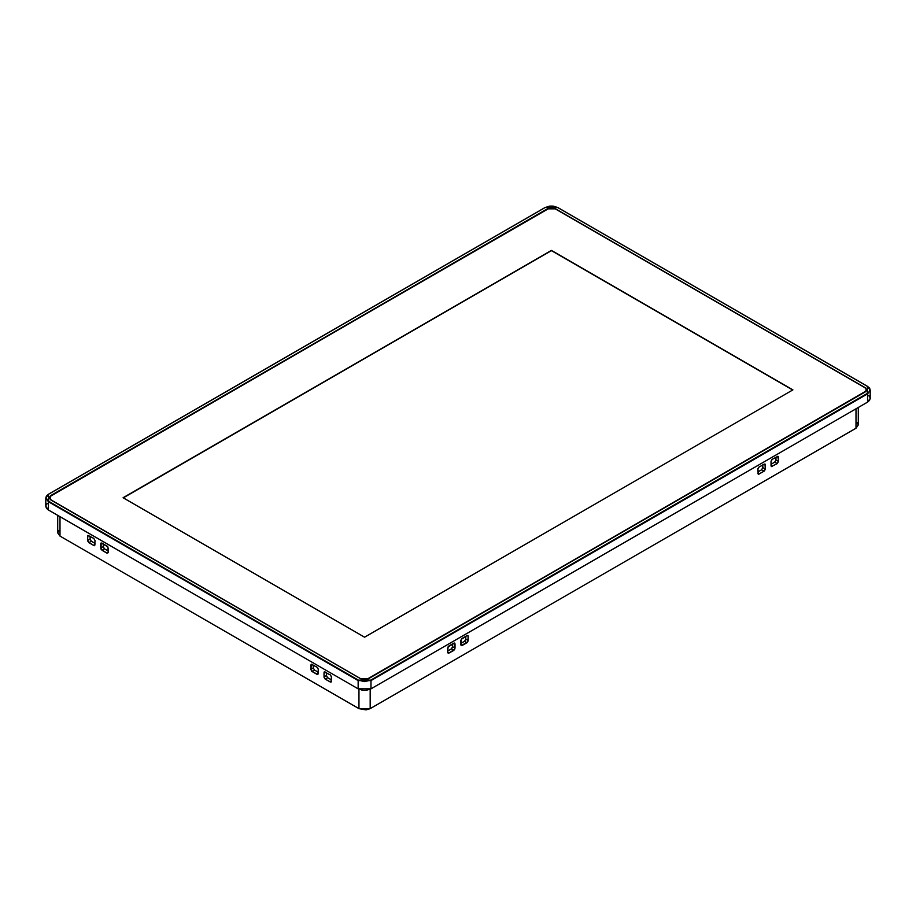 <?xml version="1.0" encoding="UTF-8"?>
<svg xmlns="http://www.w3.org/2000/svg" width="916" height="916" viewBox="0 0 916 916"><rect width="100%" height="100%" fill="white"/><g stroke="black" fill="none" stroke-linecap="round" stroke-linejoin="round"><path stroke-width="1.37" d="M45.8 506.33L45.8 498.029L46.395 496.094L48.525 494.171L545.123 207.463L557.581 207.485L867.475 386.277L870.2 390.136L867.555 393.823L867.555 402.135L370.957 688.843L370.957 680.531L867.555 393.823L867.555 402.135L870.2 398.437L869.513 400.441L867.555 402.135L370.957 688.843L366.32 690.275L362.793 690.275L358.167 688.843L48.445 510.029L46.487 508.334L45.8 506.33L48.445 510.029L48.445 501.716L358.167 680.531L358.167 688.843L48.445 510.029L48.445 501.716L45.8 498.029L48.445 494.331L45.8 498.029L48.445 501.716L46.155 497.743L46.808 495.819L48.697 494.193L545.295 207.485L549.749 206.111L553.138 206.111L557.581 207.485L867.303 386.3L869.192 387.926L869.845 389.85L869.192 391.762L867.303 393.388L370.705 680.107L364.557 681.573L358.419 680.107L48.697 501.281L48.445 494.331L545.043 207.623M45.972 505.323L47.323 503.434M868.677 395.54L870.028 397.43M50.93 499.999L360.652 678.813L366.675 679.5L865.07 392.105L866.685 389.85L865.07 387.594L555.348 208.768L549.325 208.081L50.93 495.476L49.315 497.743L50.93 499.999L49.315 497.743L50.93 495.476L547.528 208.768L555.348 208.768L865.07 387.594L866.685 389.85L865.07 392.105L368.472 678.813L360.652 678.813L50.93 499.999M358.167 688.843L370.957 688.843L370.957 680.531L358.167 680.531L358.167 688.843M358.419 680.107L48.445 501.716L358.167 680.531L370.705 680.107L358.419 680.107M867.303 393.388L370.705 680.107L867.555 393.823L870.2 390.136L867.303 386.3L867.303 393.388M557.833 207.623L545.123 207.463M59.071 530.307L57.731 532.849L60.044 536.066L358.98 708.652L366.102 709.9L370.144 708.652L855.956 428.173L858.269 424.955L856.929 422.413M858.269 407.494L858.269 424.955L855.956 428.173L855.956 408.834L855.956 428.173L370.144 708.652L358.98 708.652L358.98 689.256L358.98 708.652L60.044 536.066L60.044 516.727L60.044 536.066L57.731 532.849L57.731 515.387M370.144 708.652L370.144 689.256L370.144 708.652M777.215 463.599L778.463 461.446L777.902 456.283L772.016 459.466L771.032 461.16L771.375 466.553L777.215 463.599L774.73 462.168L775.978 460.015L775.978 457.153L775.978 460.015L778.463 461.446L775.978 460.015L774.73 462.168L777.215 463.599L771.375 466.553L771.009 465.752L772.257 466.462L771.009 465.752L771.009 461.446L772.257 459.305L778.096 456.351L778.463 457.153L777.215 456.431L778.463 457.153L778.463 461.446L777.215 463.599M448.874 653.165L454.725 649.375L454.725 643.043L448.004 646.925L447.661 652.719L448.634 653.28L447.638 652.444L448.874 653.165L447.638 652.444L447.638 648.15L448.874 645.998L453.844 643.135L455.08 643.856L453.844 643.135L455.08 643.856L455.08 648.15L453.844 650.303L451.359 648.872L452.607 646.719L455.08 648.15L452.607 646.719L452.607 643.856L452.504 647.326L451.359 648.872L453.844 650.303L448.874 653.165M467 635.544L461.16 639.334L461.16 645.654L467.87 641.784L468.213 635.99L467.24 635.429L468.236 636.254L467 635.544L468.236 636.254L468.236 640.559L465.752 639.128L465.752 636.254L465.752 639.128L468.236 640.559L467 642.7L464.515 641.269L465.752 639.128L464.515 641.269L467 642.7L462.03 645.574L460.794 644.853L462.03 645.574L460.794 644.853L460.794 640.559L462.03 638.406L467 635.544M759.101 466.897L757.887 468.752L758.414 474.213L764.31 471.03L765.284 469.335L764.94 463.943L759.101 466.897L764.94 463.943L765.307 464.744L764.058 464.034L765.307 464.744L765.307 469.049L762.822 467.618L762.822 464.744L762.822 467.618L765.307 469.049L764.058 471.19L761.585 469.759L762.822 467.618L761.585 469.759L764.058 471.19L759.101 474.064L757.864 473.343L759.101 474.064L758.219 474.145L757.864 469.049L759.101 466.897M331.432 676.981L330.436 675L324.195 672.012L324.012 677.279L325.226 679.134L330.882 682.157L331.432 676.981L331.065 682.088L330.184 681.996L331.432 681.286L330.184 681.996L325.226 679.134L327.71 677.703L331.432 679.855L327.71 677.703L325.226 679.134L323.989 676.981L326.462 675.55L327.71 677.703L326.462 675.55L323.989 676.981L323.989 672.688L325.226 671.966L323.989 672.688L324.344 671.886L330.184 674.84L331.432 676.981M106.954 553.115L108.168 552.669L107.836 546.875L101.115 543.005L101.115 549.325L106.954 553.115L108.191 552.405L106.954 553.115L101.997 550.253L104.47 548.821L108.191 550.963L104.47 548.821L101.997 550.253L100.749 548.1L103.233 546.669L104.47 548.821L103.233 546.669L100.749 548.1L100.749 543.806L101.997 543.085L100.749 543.806L101.115 543.005L106.954 545.947L108.191 548.1L108.191 552.405L106.954 553.115M95.046 540.509L93.798 538.356L87.81 535.539L87.615 540.806L88.841 542.661L94.485 545.684L95.046 540.509L94.68 545.615L93.798 545.524L95.046 544.802L93.798 545.524L88.841 542.661L91.325 541.23L95.046 543.371L91.325 541.23L88.841 542.661L87.593 540.509L90.077 539.077L91.325 541.23L90.077 539.077L87.593 540.509L87.593 536.215L88.841 535.494L87.593 536.215L87.959 535.402L93.798 538.356L95.046 540.509M312.07 671.543L317.909 674.497L318.253 669.104L317.039 667.237L311.383 664.226L310.833 669.39L311.829 671.371L314.554 670.111L318.276 672.252L314.554 670.111L312.07 671.543L310.833 669.39L313.318 667.959L314.554 670.111L313.318 667.959L310.833 669.39L310.833 665.096L312.07 664.375L310.833 665.096L311.2 664.295L317.039 667.237L318.276 669.39L317.909 674.497L317.039 674.405L318.276 673.695L317.039 674.405L312.07 671.543M313.318 665.096L313.318 667.959L313.318 665.096M326.462 672.688L326.462 675.55L326.462 672.688M90.077 536.215L90.077 539.077L90.077 536.215M103.233 543.806L103.233 546.669L103.233 543.806M757.864 471.912L761.585 469.759L757.864 471.912M771.009 464.32L774.73 462.168L771.009 464.32M460.794 643.421L464.515 641.269L460.794 643.421M447.638 651.013L451.359 648.872L447.638 651.013M49.578 497.743L51.113 500.102L360.835 678.71L368.289 678.916L864.887 391.991L866.422 389.85L864.887 387.697L555.165 208.882L547.711 208.882L49.979 496.575L49.578 497.743L51.113 499.884L360.835 678.71L364.557 679.592L368.289 678.71L866.021 391.006L866.422 389.85L864.887 387.697L555.165 208.882L549.428 208.218L51.113 495.59L49.578 498.716M551.443 250.434L792.913 389.85L364.557 637.158L123.088 497.743L551.443 250.434L792.913 389.85L364.557 637.158L123.088 497.743L551.443 250.434M792.729 389.953L551.443 250.641L123.271 497.846L551.443 250.641L792.729 389.953M870.2 398.449L870.2 390.136L869.605 388.201L867.475 386.277L557.752 207.463M866.422 389.85L866.422 390.823"/></g></svg>
